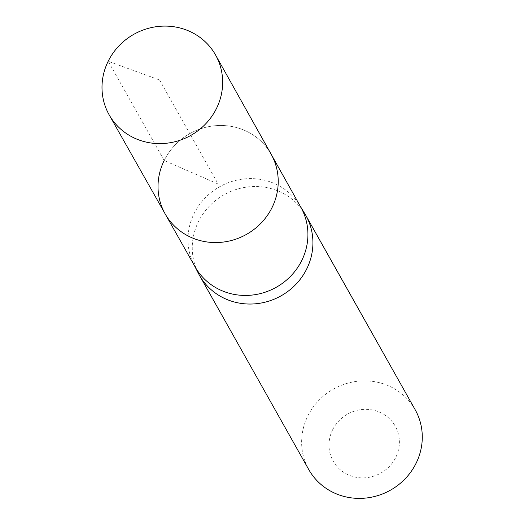 <?xml version="1.0" encoding="UTF-8"?>
<svg xmlns="http://www.w3.org/2000/svg" width="524" height="524" viewBox="0 0 524 524"><rect width="100%" height="100%" fill="white"/><g stroke="black" fill="none" stroke-linecap="round" stroke-linejoin="round"><path stroke-width="0.39" stroke-dasharray="2.62 1.97" d="M195.105 266.873A60.692 57.686 150.6 0 1 194.09 264.987A60.692 57.686 150.6 0 1 194.109 213.55A60.692 57.686 150.6 0 1 245.854 178.769A60.692 57.686 150.6 0 1 299.807 205.5A60.692 57.686 150.6 0 1 300.887 207.347M164.176 160.508A60.81 57.804 -29.4 0 1 217.139 125.577A60.81 57.804 -29.4 0 1 271.177 154.292A60.81 57.804 -29.4 0 0 217.139 125.577A60.81 57.804 -29.4 0 0 164.176 160.508A60.81 57.804 -29.4 0 0 165.178 213.936M304.758 213.582A61.039 58.02 -29.4 0 0 250.492 186.695A61.039 58.02 -29.4 0 0 198.445 221.678A61.039 58.02 -29.4 0 0 198.426 273.41M332.602 429.837A35.606 33.844 -29.4 0 0 366.551 477.672A35.606 33.844 -29.4 0 0 393.426 423.3A35.606 33.844 -29.4 0 0 332.602 429.837M415.152 409.696A61.039 58.02 -29.4 0 0 360.912 380.974A61.039 58.02 -29.4 0 0 307.804 416.03A61.039 58.02 -29.4 0 0 308.76 469.563M159.597 80.002L218.122 184.016L164.176 160.508L108.18 61.262L159.597 80.002M194.09 264.987L194.581 265.937M299.807 205.5L300.363 206.41"/><path stroke-width="0.79" d="M164.176 160.508A60.81 57.804 -29.4 0 0 165.178 213.936A60.81 57.804 -29.4 0 0 246.47 234.392A60.81 57.804 -29.4 0 0 271.177 154.292L300.887 207.347A60.692 57.686 150.6 0 1 276.233 287.29A60.692 57.686 150.6 0 1 195.105 266.873L165.178 213.936A60.81 57.804 -29.4 0 0 246.47 234.392A60.81 57.804 -29.4 0 0 271.177 154.292L215.58 55.02A61.039 58.02 -29.4 0 0 161.34 26.2A61.039 58.02 -29.4 0 0 108.18 61.262A61.039 58.02 -29.4 0 0 109.182 114.887A61.039 58.02 -29.4 0 0 163.429 143.504A61.039 58.02 -29.4 0 0 216.478 108.455A61.039 58.02 -29.4 0 0 215.58 55.02M194.581 265.937L198.426 273.41A61.039 58.02 -29.4 0 0 199.395 275.211A61.039 58.02 -29.4 0 0 281.047 295.844A61.039 58.02 -29.4 0 0 305.793 215.344A61.039 58.02 -29.4 0 0 304.758 213.582L300.363 206.41M199.395 275.211L308.76 469.563A61.039 58.02 -29.4 0 0 390.406 490.195A61.039 58.02 -29.4 0 0 415.152 409.696L305.793 215.344M165.178 213.936L109.182 114.887"/></g></svg>
